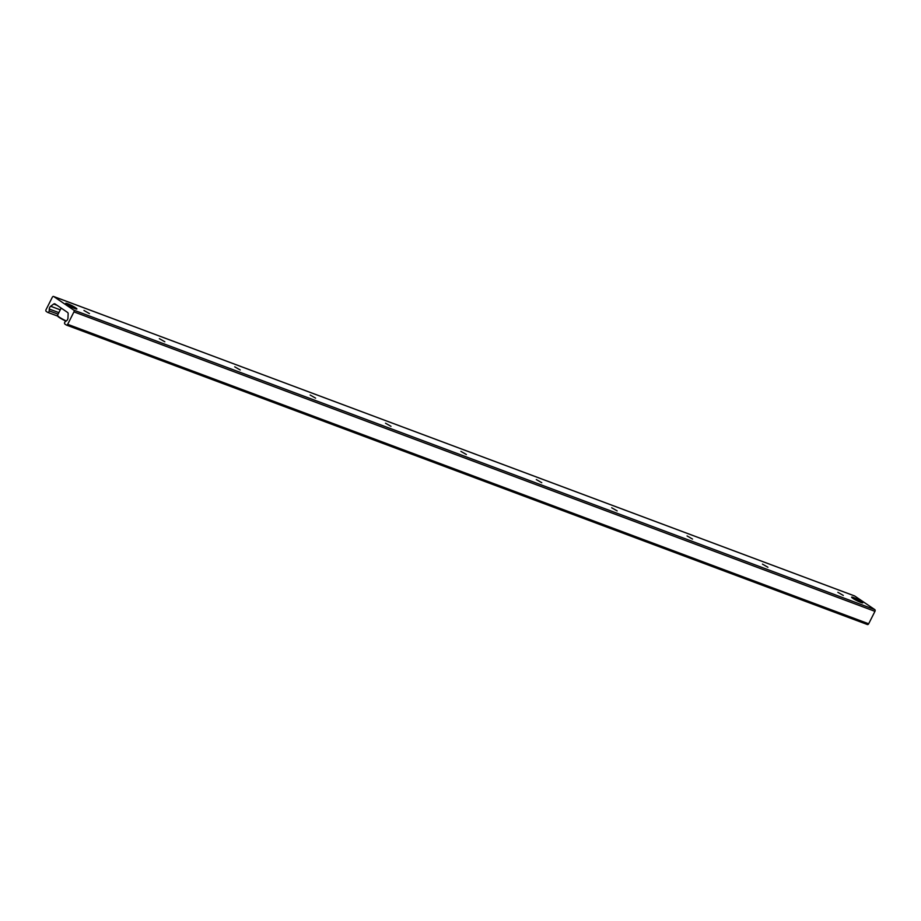 <?xml version="1.0" encoding="UTF-8"?>
<svg xmlns="http://www.w3.org/2000/svg" width="921" height="921" viewBox="0 0 921 921"><rect width="100%" height="100%" fill="white"/><g stroke="black" fill="none" stroke-linecap="round" stroke-linejoin="round"><path stroke-width="1.38" d="M860.755 602.392A6.263 0.748 -153.2 0 1 854.665 599.467A6.263 0.748 -153.2 0 1 851.626 597.165A6.263 0.748 -153.2 0 1 857.543 599.318A6.263 0.748 -153.2 0 1 862.793 602.806A6.263 0.748 -153.2 0 1 860.755 602.392A6.136 0.737 -153.2 0 0 853.191 598.581M74.831 308.57A6.263 0.748 -153.2 0 1 68.741 305.645A6.263 0.748 -153.2 0 1 65.702 303.343A6.263 0.748 -153.2 0 1 71.631 305.496A6.263 0.748 -153.2 0 1 76.88 308.984A6.263 0.748 -153.2 0 1 74.831 308.57M843.314 595.438L837.845 592.307L843.314 595.438M767.93 567.255L762.461 564.124L767.93 567.255M692.534 539.073L687.066 535.941L692.534 539.073M617.151 510.89L611.682 507.759L617.151 510.89M541.767 482.696L536.298 479.565L541.767 482.696M466.371 454.514L460.903 451.382L466.371 454.514M390.988 426.331L385.519 423.2L390.988 426.331M315.592 398.148L310.135 395.017L315.592 398.148M240.208 369.966L234.74 366.834L240.208 369.966M164.824 341.772L159.356 338.652L164.824 341.772M89.429 313.589L83.961 310.458L89.429 313.589M66.565 325.101L867.283 624.461A1.358 0.921 -69.5 0 0 868.664 623.782L874.95 611.348A1.358 0.921 -69.5 0 0 874.789 609.61L854.711 596.002A1.358 0.921 -69.5 0 0 854.435 595.899M52.336 297.218A1.358 0.921 110.5 0 1 53.717 296.539L73.784 310.147A1.358 0.921 110.5 0 1 73.945 311.885L67.67 324.319A1.358 0.921 110.5 0 1 66.289 324.998L64.907 324.065A1.358 0.921 110.5 0 1 65.23 321.74L66.565 320.761A2.728 1.842 -69.5 0 0 67.97 317.998L68.154 313.842A2.049 1.382 -69.5 0 0 67.59 312.438L55.03 303.918A2.049 1.382 -69.5 0 0 54.834 303.815A2.049 1.382 -69.5 0 0 53.694 304.045L50.667 306.256A2.728 1.842 -69.5 0 0 49.262 309.03L49.181 310.849A1.358 0.921 110.5 0 1 47.593 312.323L46.211 311.39A1.358 0.921 110.5 0 1 46.05 309.652L52.336 297.218M65.782 321.337L64.539 320.473M67.279 304.747A6.136 0.737 -153.2 0 1 74.808 308.558M53.717 296.539L854.711 596.002M47.869 312.426L57.505 316.03M49.181 310.849L58.081 314.176M49.262 309.03L58.875 312.622M50.667 306.256L60.268 309.847M53.694 304.045L57.102 305.312M67.67 324.319L868.664 623.782M73.945 311.885L874.95 611.348M73.784 310.147L874.789 609.61M66.277 320.969A8.174 0.979 -153.2 0 1 57.436 315.454L61.166 308.075M57.62 315.868A7.829 0.933 26.8 0 0 66.001 321.176L60.13 318.044L57.436 315.454M53.579 296.47L854.584 595.933M47.719 312.392L57.528 316.053M66.416 325.067L867.421 624.53"/></g></svg>
